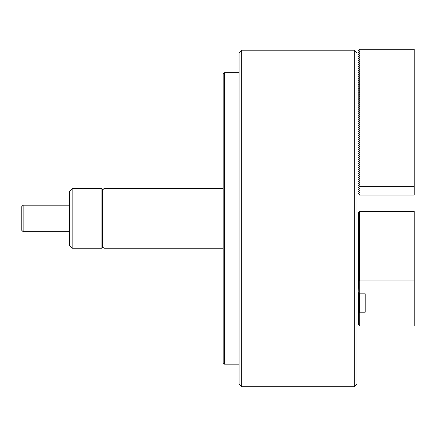 <?xml version="1.0" encoding="UTF-8"?>
<svg xmlns="http://www.w3.org/2000/svg" width="436" height="436" viewBox="0 0 436 436"><rect width="100%" height="100%" fill="white"/><g stroke="black" fill="none" stroke-linecap="round" stroke-linejoin="round"><path stroke-width="0.65" d="M241.713 386.688L239.064 384.04L239.064 52.843L241.713 50.194L241.713 386.688L354.321 386.688L354.321 50.194L241.713 50.194M354.321 50.194L356.97 52.843L356.97 384.04L354.321 386.688M224.491 364.169L223.167 362.845L223.167 74.044L224.491 72.714L224.491 364.169L239.064 364.169M359.885 49.312L414.2 49.312L414.2 195.039L358.801 195.039L359.749 194.26L358.561 193.573L358.561 193.192L359.749 192.271L358.561 191.584L358.561 191.202L359.749 190.287L358.561 189.6L358.561 189.213L359.749 188.298L358.561 187.611L358.561 187.229L359.749 186.314L358.561 185.622L358.561 185.24L359.749 184.324L358.561 183.638L358.561 183.256L359.749 182.335L358.561 181.649L358.561 181.267L359.749 180.351L358.561 179.665L358.561 179.278L359.749 178.362L358.561 177.675L358.561 177.294L359.749 176.373L358.561 175.686L358.561 175.305L359.749 174.389L358.561 173.702L358.561 173.315L359.749 172.4L358.561 171.713L358.561 171.332L359.749 170.416L358.561 169.724L358.561 169.342L359.749 168.427L358.561 167.74L358.561 167.359L359.749 166.438L358.561 165.751L358.561 165.369L359.749 164.454L358.561 163.767L358.561 163.38L359.749 162.465L358.561 161.778L358.561 161.396L359.749 160.481L358.561 159.789L358.561 159.407L359.749 158.491L358.561 157.805L358.561 157.423L359.749 156.502L358.561 155.815L358.561 155.434L359.749 154.518L358.561 153.826L358.561 153.445L359.749 152.529L358.561 151.842L358.561 151.461L359.749 150.54L358.561 149.853L358.561 149.472L359.749 148.556L358.561 147.869L358.561 147.482L359.749 146.567L358.561 145.88L358.561 145.499L359.749 144.583L358.561 143.891L358.561 143.509L359.749 142.594L358.561 141.907L358.561 141.526L359.749 140.605L358.561 139.918L358.561 139.536L359.749 138.621L358.561 137.934L358.561 137.547L359.749 136.632L358.561 135.945L358.561 135.563L359.749 134.642L358.561 133.956L358.561 133.574L359.749 132.658L358.561 131.972L358.561 131.59L359.749 130.669L358.561 129.983L358.561 129.601L359.749 128.685L358.561 127.993L358.561 127.612L359.749 126.696L358.561 126.009L358.561 125.628L359.749 124.707L358.561 124.02L358.561 123.639L359.749 122.723L358.561 122.036L358.561 121.649L359.749 120.734L358.561 120.047L358.561 119.666L359.749 118.75L358.561 118.058L358.561 117.676L359.749 116.761L358.561 116.074L358.561 115.693L359.749 114.772L358.561 114.085L358.561 113.703L359.749 112.788L358.561 112.101L358.561 111.714L359.749 110.799L358.561 110.112L358.561 109.73L359.749 108.809L358.561 108.123L358.561 107.741L359.749 106.825L358.561 106.139L358.561 105.757L359.749 104.836L358.561 104.15L358.561 103.768L359.749 102.852L358.561 102.16L358.561 101.779L359.749 100.863L358.561 100.176L358.561 99.795L359.749 98.874L358.561 98.187L358.561 97.806L359.749 96.89L358.561 96.203L358.561 95.816L359.749 94.901L358.561 94.214L358.561 93.833L359.749 92.917L358.561 92.225L358.561 91.843L359.749 90.928L358.561 90.241L358.561 89.86L359.749 88.939L358.561 88.252L358.561 87.87L359.749 86.955L358.561 86.268L358.561 85.881L359.749 84.966L358.561 84.279L358.561 83.897L359.749 82.976L358.561 82.29L358.561 81.908L359.749 80.992L358.561 80.306L358.561 79.919L359.749 79.003L358.561 78.317L358.561 77.935L359.749 77.019L358.561 76.327L358.561 75.946L359.749 75.03L358.561 74.343L358.561 73.962L359.749 73.041L358.561 72.354L358.561 71.973L359.749 71.057L358.561 70.37L358.561 69.983L359.749 69.068L358.561 68.381L358.561 68L359.749 67.084L358.561 66.392L358.561 66.01L359.749 65.095L358.561 64.408L358.561 64.027L359.749 63.106L358.561 62.419L358.561 62.037L359.749 61.122L358.561 60.43L358.561 60.048L359.749 59.133L358.561 58.446L358.561 58.064L359.749 57.143L358.561 56.457L358.561 56.075L359.749 55.159L358.561 54.473L358.561 54.086L359.749 53.17L358.561 52.483L358.561 52.102L359.749 51.186L358.561 50.494L358.561 50.113L359.885 49.312L359.885 186.624L358.561 187.387M414.2 186.624L359.885 186.624M23.124 231.69L21.8 230.366L21.8 206.517L23.124 205.193L23.124 231.69L69.493 231.69M101.948 188.635L102.613 189.295L102.613 247.588L101.948 248.248L101.948 188.635L72.142 188.635L72.142 248.248L101.948 248.248M72.142 248.248L69.493 245.599L69.493 191.284L72.142 188.635M102.613 246.923L103.937 248.248L103.937 188.635L102.613 189.96M223.167 188.635L103.937 188.635M223.167 248.248L103.937 248.248M358.561 212.25L358.561 213.051L359.749 211.678L358.561 212.169L359.885 211.405L359.885 280.059L414.2 280.059L414.2 211.405L359.885 211.405M358.561 213.242L358.561 214.049L359.749 212.67L358.561 213.051M358.561 214.24L358.561 215.041L359.749 213.662L358.561 214.049M358.561 215.231L358.561 216.033L359.749 214.659L358.561 215.041M358.561 216.223L358.561 217.024L359.749 215.651L358.561 216.033M358.561 217.221L358.561 218.022L359.749 216.643L358.561 217.024M358.561 218.213L358.561 219.014L359.749 217.64L358.561 218.022M358.561 219.204L358.561 220.006L359.749 218.632L358.561 219.014M358.561 220.196L358.561 221.003L359.749 219.624L358.561 220.006M358.561 221.194L358.561 221.995L359.749 220.621L358.561 221.003M358.561 222.186L358.561 222.987L359.749 221.613L358.561 221.995M358.561 223.178L358.561 223.984L359.749 222.605L358.561 222.987M358.561 224.175L358.561 224.976L359.749 223.603L358.561 223.984M358.561 225.167L358.561 225.968L359.749 224.595L358.561 224.976M358.561 226.159L358.561 226.965L359.749 225.586L358.561 225.968M358.561 227.156L358.561 227.957L359.749 226.578L358.561 226.965M358.561 228.148L358.561 228.949L359.749 227.576L358.561 227.957M358.561 229.14L358.561 229.941L359.749 228.568L358.561 228.949M358.561 230.137L358.561 230.938L359.749 229.559L358.561 229.941M358.561 231.129L358.561 231.93L359.749 230.557L358.561 230.938M358.561 232.121L358.561 232.922L359.749 231.549L358.561 231.93M358.561 233.113L358.561 233.919L359.749 232.541L358.561 232.922M358.561 234.11L358.561 234.911L359.749 233.538L358.561 233.919M358.561 235.102L358.561 235.903L359.749 234.53L358.561 234.911M358.561 236.094L358.561 236.901L359.749 235.522L358.561 235.903M358.561 237.091L358.561 237.893L359.749 236.519L358.561 236.901M358.561 238.083L358.561 238.884L359.749 237.511L358.561 237.893M358.561 239.075L358.561 239.882L359.749 238.503L358.561 238.884M358.561 240.073L358.561 240.874L359.749 239.495L358.561 239.882M358.561 241.064L358.561 241.866L359.749 240.492L358.561 240.874M358.561 242.056L358.561 242.857L359.749 241.484L358.561 241.866M358.561 243.054L358.561 243.855L359.749 242.476L358.561 242.857M358.561 244.046L358.561 244.847L359.749 243.473L358.561 243.855M358.561 245.037L358.561 245.839L359.749 244.465L358.561 244.847M358.561 246.029L358.561 246.836L359.749 245.457L358.561 245.839M358.561 247.027L358.561 247.828L359.749 246.454L358.561 246.836M358.561 248.019L358.561 248.82L359.749 247.446L358.561 247.828M358.561 249.011L358.561 249.817L359.749 248.438L358.561 248.82M358.561 250.008L358.561 250.809L359.749 249.436L358.561 249.817M358.561 251L358.561 251.801L359.749 250.428L358.561 250.809M358.561 251.992L358.561 252.798L359.749 251.419L358.561 251.801M358.561 252.989L358.561 253.79L359.749 252.417L358.561 252.798M358.561 253.981L358.561 254.782L359.749 253.409L358.561 253.79M358.561 254.973L358.561 255.774L359.749 254.401L358.561 254.782M358.561 255.97L358.561 256.771L359.749 255.392L358.561 255.774M358.561 256.962L358.561 257.763L359.749 256.39L358.561 256.771M358.561 257.954L358.561 258.755L359.749 257.382L358.561 257.763M358.561 258.946L358.561 259.752L359.749 258.374L358.561 258.755M358.561 259.943L358.561 260.744L359.749 259.371L358.561 259.752M359.885 280.059L358.561 280.806L358.812 292.572M358.561 260.935L358.561 261.736L359.749 260.363L358.561 260.744M359.008 292.801L358.561 293.057L358.561 293.864L359.242 293.074M358.561 261.927L358.561 262.734L359.749 261.355L358.561 261.736M359.586 293.461L358.561 294.055L358.561 294.856L359.673 293.57M358.561 262.924L358.561 263.726L359.749 262.352L358.561 262.734M358.561 295.047L358.561 295.848L359.749 294.474L358.561 294.856M358.561 263.916L358.561 264.717L359.749 263.344L358.561 263.726M358.561 296.039L358.561 296.845L359.749 295.466L358.561 295.848M358.561 264.908L358.561 265.715L359.749 264.336L358.561 264.717M358.561 297.036L358.561 297.837L359.749 296.464L358.561 296.845M358.561 265.906L358.561 266.707L359.749 265.333L358.561 265.715M358.561 298.028L358.561 298.829L359.749 297.456L358.561 297.837M358.561 266.897L358.561 267.699L359.749 266.325L358.561 266.707M358.561 299.02L358.561 299.826L359.749 298.447L358.561 298.829M358.561 267.889L358.561 268.69L359.749 267.317L358.561 267.699M358.561 300.017L358.561 300.818L359.749 299.439L358.561 299.826M358.561 268.887L358.561 269.688L359.749 268.309L358.561 268.69M358.561 301.009L358.561 301.81L359.749 300.437L358.561 300.818M358.561 269.879L358.561 270.68L359.749 269.306L358.561 269.688M358.561 302.001L358.561 302.802L359.749 301.429L358.561 301.81M358.561 270.87L358.561 271.672L359.749 270.298L358.561 270.68M358.561 302.998L358.561 303.799L359.749 302.421L358.561 302.802M358.561 271.862L358.561 272.669L359.749 271.29L358.561 271.672M358.561 303.99L358.561 304.791L359.749 303.418L358.561 303.799M358.561 272.86L358.561 273.661L359.749 272.287L358.561 272.669M358.561 304.982L358.561 305.783L359.749 304.41L358.561 304.791M358.561 273.852L358.561 274.653L359.749 273.279L358.561 273.661M358.561 305.974L358.561 306.781L359.749 305.402L358.561 305.783M358.561 274.844L358.561 275.65L359.749 274.271L358.561 274.653M358.561 306.971L358.561 307.772L359.749 306.399L358.561 306.781M358.561 275.841L358.561 276.642L359.749 275.269L358.561 275.65M358.561 307.963L358.561 308.764L359.749 307.391L358.561 307.772M358.561 276.833L358.561 277.634L359.749 276.261L358.561 276.642M358.561 308.955L358.561 309.762L359.749 308.383L358.561 308.764M358.561 277.825L358.561 278.631L359.749 277.252L358.561 277.634M358.561 309.952L358.561 310.754L359.749 309.38L358.561 309.762M358.561 278.822L358.561 279.623L359.749 278.25L358.561 278.631M358.561 310.944L358.561 311.745L359.749 310.372L358.561 310.754M358.561 279.814L358.561 280.615L359.749 279.242L358.561 279.623M358.561 311.936L358.561 312.743L359.749 311.364L358.561 311.745M359.885 312.187L365.183 312.187L365.183 293.831L359.885 293.831L359.885 312.187L358.561 312.934L358.561 324.406L359.885 325.954L414.2 325.954L414.2 280.059M365.183 312.187L365.183 293.831M359.814 280.119L359.885 293.831M359.814 312.241L359.814 325.894M358.561 292.278L359.814 293.771M359.749 312.241L359.749 325.779M359.749 280.119L359.749 293.657M239.064 72.714L224.491 72.714M69.493 205.193L23.124 205.193"/></g></svg>
